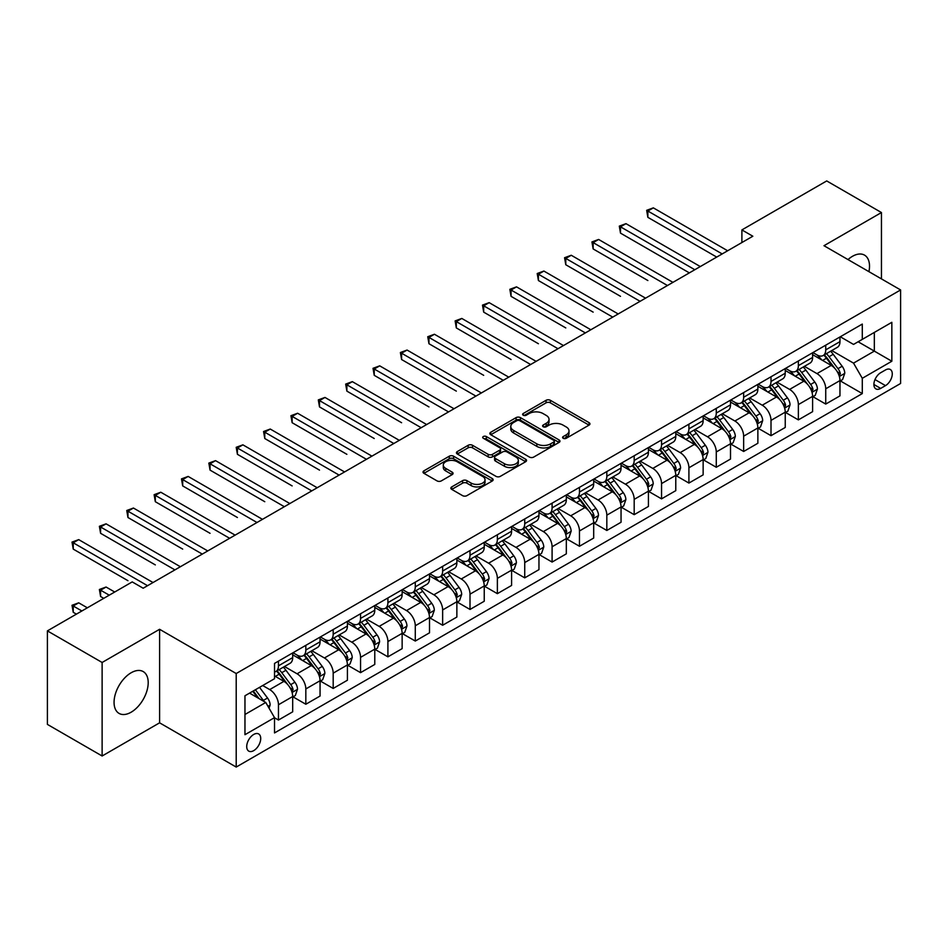 <?xml version="1.0" encoding="UTF-8"?>
<svg xmlns="http://www.w3.org/2000/svg" width="948" height="948" viewBox="0 0 948 948"><rect width="100%" height="100%" fill="white"/><g stroke="black" fill="none" stroke-linecap="round" stroke-linejoin="round"><path stroke-width="1.42" d="M563.207 438.296A2.133 1.232 0 0 0 566.217 438.296L589.052 425.119A3.034 1.754 0 0 0 589.94 423.875A3.034 1.754 0 0 0 589.052 422.642L550.373 400.305A3.034 1.754 0 0 0 546.072 400.305L523.249 413.494A2.133 1.232 0 0 0 522.621 414.359A2.133 1.232 0 0 0 523.249 415.224A2.133 1.232 0 0 0 526.259 415.224L529.209 413.518A9.729 5.617 0 0 1 542.955 413.518L546.178 415.378A9.729 5.617 0 0 1 549.034 419.348A9.729 5.617 0 0 1 546.178 423.318L543.228 425.024A2.133 1.232 0 0 0 542.611 425.889A2.133 1.232 0 0 0 543.228 426.766A2.133 1.232 0 0 0 546.238 426.766L549.188 425.06A9.729 5.617 0 0 1 562.946 425.06L566.169 426.92A9.729 5.617 0 0 1 569.013 430.89A9.729 5.617 0 0 1 566.169 434.859L563.207 436.566A2.133 1.232 0 0 0 562.591 437.431A2.133 1.232 0 0 0 563.207 438.296L563.207 436.566M131.132 712.209A24.15 13.947 120 0 0 146.904 690.926A24.15 13.947 120 0 0 143.207 671.575A24.15 13.947 120 0 0 131.132 672.772A24.15 13.947 120 0 0 115.36 694.055A24.15 13.947 120 0 0 119.057 713.406A24.15 13.947 120 0 0 131.132 712.209M868.925 271.661A24.15 13.947 120 0 0 864.517 255.131A24.15 13.947 120 0 0 852.442 256.327A24.15 13.947 120 0 0 847.998 259.574M253.72 750.626A9.907 5.724 120 0 0 260.19 741.893A9.907 5.724 120 0 0 258.674 733.965A9.907 5.724 120 0 0 253.72 734.451A9.907 5.724 120 0 0 247.25 743.185A9.907 5.724 120 0 0 248.767 751.124A9.907 5.724 120 0 0 253.72 750.626M451.746 486.905A3.034 1.754 0 0 0 450.857 488.137A3.034 1.754 0 0 0 451.746 489.381L462.6 495.65A3.034 1.754 0 0 0 466.89 495.65L492.249 481.003A3.034 1.754 0 0 0 493.138 479.771A3.034 1.754 0 0 0 492.249 478.527L453.571 456.201A3.034 1.754 0 0 0 449.281 456.201L423.922 470.836A3.034 1.754 0 0 0 423.033 472.08A3.034 1.754 0 0 0 423.922 473.313L437.028 480.885A3.034 1.754 0 0 0 441.33 480.885L452.172 474.616A3.034 1.754 0 0 0 453.061 473.372A3.034 1.754 0 0 0 452.172 472.14L445.679 468.383A8.129 4.693 0 0 1 443.297 465.065A8.129 4.693 0 0 1 448.309 460.728A8.129 4.693 0 0 1 457.173 461.747L482.639 476.453A8.129 4.693 0 0 1 485.021 479.771A8.129 4.693 0 0 1 479.996 484.096A8.129 4.693 0 0 1 471.144 483.089L466.89 480.636A3.034 1.754 0 0 0 462.6 480.636L451.746 486.905L451.746 489.381M159.596 629.294L102.123 662.474L47.4 630.882L47.4 724.402L102.123 755.994L159.596 722.826L236.206 767.062L236.206 673.53L159.596 629.294L159.596 722.826M881.45 278.89L881.45 212.542L823.978 245.71L900.6 289.946L236.206 673.53M881.45 212.542L826.715 180.938L741.893 229.914L741.893 242.558M47.4 630.882L132.222 581.906L143.172 588.222L752.831 236.23L741.893 229.914M529.422 457.066A3.034 1.754 0 0 0 533.724 457.066L559.071 442.42A3.034 1.754 0 0 0 559.972 441.187A3.034 1.754 0 0 0 559.071 439.943L520.405 417.618A3.034 1.754 0 0 0 516.103 417.618L490.744 432.252A3.034 1.754 0 0 0 489.855 433.497A3.034 1.754 0 0 0 490.744 434.729L529.422 457.066M484.179 438.758A2.133 1.232 0 0 1 486.336 439.054L486.336 436.53L525.666 459.235A3.034 1.754 0 0 1 526.555 460.479A3.034 1.754 0 0 1 525.666 461.712L500.307 476.358A3.034 1.754 0 0 1 496.005 476.358L457.339 454.021L468.182 447.811L468.182 445.276L457.339 451.544A3.034 1.754 0 0 0 456.438 452.789A3.034 1.754 0 0 0 457.339 454.021L457.339 451.544M468.182 447.811A3.034 1.754 0 0 1 472.483 447.811L472.483 445.276A3.034 1.754 0 0 0 468.182 445.276M472.483 445.276L488.173 454.329A3.034 1.754 0 0 0 492.462 454.329L499.667 450.181A3.034 1.754 0 0 0 500.556 448.937A3.034 1.754 0 0 0 499.667 447.693L483.338 438.272A2.133 1.232 0 0 1 482.71 437.395A2.133 1.232 0 0 1 484.025 436.27A2.133 1.232 0 0 1 486.336 436.53M885.491 369.957L880.68 372.73A9.598 5.546 120 0 0 874.412 381.191A9.598 5.546 120 0 0 875.881 388.881A9.598 5.546 120 0 0 880.68 388.407L885.491 385.623A9.598 5.546 120 0 0 891.76 377.174A9.598 5.546 120 0 0 890.29 369.483A9.598 5.546 120 0 0 885.491 369.957M236.206 767.062L900.6 383.478L900.6 289.946M840.295 336.777L853.532 344.42L862.289 339.372L862.289 324.074L274.517 663.422L274.517 678.709L244.963 695.773L244.963 734.7L274.517 717.636L274.517 732.934L862.289 393.586L862.289 378.299L853.532 363.131L831.763 350.559M862.289 339.372L891.843 322.308L891.843 361.235L862.289 378.299M102.123 662.474L102.123 755.994M858.13 341.766L874.329 351.116L874.329 332.416L891.843 322.308M853.532 363.131L874.329 351.116L891.843 361.235M244.963 714.484L265.76 702.48L249.561 693.118M274.517 717.766L278.463 720.042L278.463 704.755A12.383 7.146 -120 0 0 269.706 689.587L262.703 685.534M278.463 720.042L292.683 711.83L292.683 696.531A12.383 7.146 -120 0 0 283.926 681.363L274.517 675.936M293.015 696.851L305.825 704.245L305.825 688.947A12.383 7.146 -120 0 0 297.068 673.791L284.495 666.527M305.825 704.245L320.057 696.033L320.057 680.735A12.383 7.146 -120 0 0 311.3 665.567L292.683 654.831M320.377 681.055L333.186 688.449L333.186 673.151A12.383 7.146 -120 0 0 324.429 657.983L311.856 650.731M333.186 688.449L347.418 680.226L347.418 664.939A12.383 7.146 -120 0 0 338.661 649.771L320.057 639.023M347.738 665.259L360.548 672.653L360.548 657.355A12.383 7.146 -120 0 0 351.791 642.187L339.218 634.935M360.548 672.653L374.78 664.43L374.78 649.143A12.383 7.146 -120 0 0 366.023 633.975L347.418 623.227M375.112 649.451L387.91 656.846L387.91 641.559A12.383 7.146 -120 0 0 379.153 626.391L366.58 619.127M387.91 656.846L402.142 648.633L402.142 633.347A12.383 7.146 -120 0 0 393.384 618.179L374.78 607.431M402.473 633.655L415.283 641.049L415.283 625.763A12.383 7.146 -120 0 0 406.526 610.595L393.953 603.331M415.283 641.049L429.503 632.837L429.503 617.539A12.383 7.146 -120 0 0 420.746 602.383L402.142 591.635M429.835 617.859L442.645 625.253L442.645 609.955A12.383 7.146 -120 0 0 433.888 594.799L421.315 587.535M442.645 625.253L456.865 617.041L456.865 601.743A12.383 7.146 -120 0 0 448.12 586.575L429.503 575.839M457.197 602.063L470.007 609.457L470.007 594.159A12.383 7.146 -120 0 0 461.249 578.991L448.677 571.739M470.007 609.457L484.238 601.245L484.238 585.947A12.383 7.146 -120 0 0 475.481 570.779L456.865 560.043M484.558 586.267L497.368 593.661L497.368 578.363A12.383 7.146 -120 0 0 488.611 563.195L476.038 555.943M497.368 593.661L511.6 585.437L511.6 570.151A12.383 7.146 -120 0 0 502.843 554.983L484.238 544.235M511.932 570.459L524.73 577.853L524.73 562.567A12.383 7.146 -120 0 0 515.973 547.399L503.4 540.135M524.73 577.853L538.962 569.641L538.962 554.355A12.383 7.146 -120 0 0 530.205 539.187L511.6 528.439M539.293 554.663L552.091 562.057L552.091 546.771A12.383 7.146 -120 0 0 543.334 531.603L530.761 524.339M552.091 562.057L566.323 553.845L566.323 538.547A12.383 7.146 -120 0 0 557.566 523.391L538.962 512.643M566.655 538.867L579.465 546.261L579.465 530.975A12.383 7.146 -120 0 0 570.708 515.807L558.135 508.543M579.465 546.261L593.685 538.049L593.685 522.751A12.383 7.146 -120 0 0 584.928 507.583L566.323 496.847M594.017 523.071L606.827 530.465L606.827 515.167A12.383 7.146 -120 0 0 598.07 499.999L585.497 492.747M606.827 530.465L621.047 522.253L621.047 506.955A12.383 7.146 -120 0 0 612.301 491.787L593.685 481.051M621.378 507.275L634.188 514.669L634.188 499.371A12.383 7.146 -120 0 0 625.431 484.203L612.858 476.951M634.188 514.669L648.42 506.445L648.42 491.159A12.383 7.146 -120 0 0 639.663 475.991L621.047 465.243M648.74 491.479L661.55 498.861L661.55 483.575A12.383 7.146 -120 0 0 652.793 468.407L640.22 461.155M661.55 498.861L675.782 490.649L675.782 475.363A12.383 7.146 -120 0 0 667.025 460.195L648.42 449.447M676.114 475.671L688.912 483.065L688.912 467.779A12.383 7.146 -120 0 0 680.154 452.611L667.582 445.347M688.912 483.065L703.143 474.853L703.143 459.555A12.383 7.146 -120 0 0 694.386 444.399L675.782 433.651M703.475 459.875L716.273 467.269L716.273 451.983A12.383 7.146 -120 0 0 707.516 436.815L694.955 429.551M716.273 467.269L730.505 459.057L730.505 443.759A12.383 7.146 -120 0 0 721.748 428.591L703.143 417.855M730.837 444.079L743.647 451.473L743.647 436.175A12.383 7.146 -120 0 0 734.89 421.007L722.317 413.755M743.647 451.473L757.867 443.261L757.867 427.963A12.383 7.146 -120 0 0 749.11 412.795L730.505 402.059M758.199 428.283L771.008 435.677L771.008 420.379A12.383 7.146 -120 0 0 762.251 405.211L749.678 397.959M771.008 435.677L785.24 427.453L785.24 412.167A12.383 7.146 -120 0 0 776.483 396.999L757.867 386.251M785.56 412.487L798.37 419.881L798.37 404.583A12.383 7.146 -120 0 0 789.613 389.415L777.04 382.163M798.37 419.881L812.602 411.657L812.602 396.371A12.383 7.146 -120 0 0 803.845 381.203L785.24 370.455M812.922 396.679L825.732 404.073L825.732 388.787A12.383 7.146 -120 0 0 816.975 373.619L804.402 366.355M825.732 404.073L839.964 395.861L839.964 380.575A12.383 7.146 -120 0 0 831.206 365.407L812.602 354.659M812.922 352.573L816.975 354.908A12.383 7.146 -120 0 0 823.172 355.524A12.383 7.146 -120 0 0 825.732 349.859L825.732 345.179M785.56 368.369L789.613 370.715A12.383 7.146 -120 0 0 795.799 371.32A12.383 7.146 -120 0 0 798.37 365.655L798.37 360.975M758.199 384.165L762.251 386.511A12.383 7.146 -120 0 0 768.437 387.128A12.383 7.146 -120 0 0 771.008 381.452L771.008 376.783M730.837 399.973L734.89 402.308A12.383 7.146 -120 0 0 741.075 402.924A12.383 7.146 -120 0 0 743.647 397.248L743.647 392.579M703.475 415.769L707.516 418.104A12.383 7.146 -120 0 0 713.714 418.72A12.383 7.146 -120 0 0 716.273 413.055L716.273 408.375M676.114 431.565L680.154 433.9A12.383 7.146 -120 0 0 686.352 434.516A12.383 7.146 -120 0 0 688.912 428.851L688.912 424.171M648.74 447.361L652.793 449.708A12.383 7.146 -120 0 0 658.99 450.312A12.383 7.146 -120 0 0 661.55 444.648L661.55 439.967M621.378 463.157L625.431 465.504A12.383 7.146 -120 0 0 631.617 466.108A12.383 7.146 -120 0 0 634.188 460.444L634.188 455.763M594.017 478.965L598.07 481.3A12.383 7.146 -120 0 0 604.255 481.916A12.383 7.146 -120 0 0 606.827 476.24L606.827 471.571M566.655 494.761L570.708 497.096A12.383 7.146 -120 0 0 576.894 497.712A12.383 7.146 -120 0 0 579.465 492.036L579.465 487.367M539.293 510.557L543.334 512.892A12.383 7.146 -120 0 0 549.532 513.508A12.383 7.146 -120 0 0 552.091 507.844L552.091 503.163M511.92 526.353L515.973 528.688A12.383 7.146 -120 0 0 522.17 529.304A12.383 7.146 -120 0 0 524.73 523.64L524.73 518.959M484.558 542.149L488.611 544.496A12.383 7.146 -120 0 0 494.809 545.1A12.383 7.146 -120 0 0 497.368 539.436L497.368 534.755M457.197 557.957L461.249 560.292A12.383 7.146 -120 0 0 467.435 560.908A12.383 7.146 -120 0 0 470.007 555.232L470.007 550.563M429.835 573.753L433.888 576.088A12.383 7.146 -120 0 0 440.073 576.704A12.383 7.146 -120 0 0 442.645 571.028L442.645 566.359M402.473 589.549L406.526 591.884A12.383 7.146 -120 0 0 412.712 592.5A12.383 7.146 -120 0 0 415.283 586.836L415.283 582.155M375.112 605.345L379.153 607.68A12.383 7.146 -120 0 0 385.35 608.296A12.383 7.146 -120 0 0 387.91 602.632L387.91 597.951M347.738 621.141L351.791 623.488A12.383 7.146 -120 0 0 357.989 624.092A12.383 7.146 -120 0 0 360.548 618.428L360.548 613.747M320.377 636.938L324.429 639.284A12.383 7.146 -120 0 0 330.627 639.9A12.383 7.146 -120 0 0 333.186 634.224L333.186 629.555M293.015 652.745L297.068 655.08A12.383 7.146 -120 0 0 303.253 655.696A12.383 7.146 -120 0 0 305.825 650.02L305.825 645.351M840.295 380.883L862.289 393.586M823.172 355.524L837.392 347.312A12.383 7.146 -120 0 0 839.964 341.647L839.964 336.967M795.799 371.32L810.03 363.108A12.383 7.146 -120 0 0 812.602 357.443L812.602 352.763M768.437 387.128L782.669 378.904A12.383 7.146 -120 0 0 785.24 373.239L785.24 368.559M741.075 402.924L755.307 394.7A12.383 7.146 -120 0 0 757.867 389.036L757.867 384.355M713.714 418.72L727.945 410.508A12.383 7.146 -120 0 0 730.505 404.832L730.505 400.163M686.352 434.516L700.584 426.304A12.383 7.146 -120 0 0 703.143 420.628L703.143 415.959M658.99 450.312L673.21 442.1A12.383 7.146 -120 0 0 675.782 436.436L675.782 431.755M631.617 466.108L645.849 457.896A12.383 7.146 -120 0 0 648.42 452.232L648.42 447.551M604.255 481.916L618.487 473.692A12.383 7.146 -120 0 0 621.047 468.028L621.047 463.347M576.894 497.712L591.125 489.5A12.383 7.146 -120 0 0 593.685 483.824L593.685 479.155M549.532 513.508L563.764 505.296A12.383 7.146 -120 0 0 566.323 499.62L566.323 494.951M522.17 529.304L536.402 521.092A12.383 7.146 -120 0 0 538.962 515.428L538.962 510.747M494.809 545.1L509.029 536.888A12.383 7.146 -120 0 0 511.6 531.224L511.6 526.543M467.435 560.908L481.667 552.684A12.383 7.146 -120 0 0 484.238 547.02L484.238 542.339M440.073 576.704L454.305 568.492A12.383 7.146 -120 0 0 456.865 562.816L456.865 558.147M412.712 592.5L426.944 584.288A12.383 7.146 -120 0 0 429.503 578.612L429.503 573.943M385.35 608.296L399.582 600.084A12.383 7.146 -120 0 0 402.142 594.42L402.142 589.739M357.989 624.092L372.22 615.88A12.383 7.146 -120 0 0 374.78 610.216L374.78 605.535M330.627 639.9L344.847 631.676A12.383 7.146 -120 0 0 347.418 626.012L347.418 621.331M303.253 655.696L317.485 647.472A12.383 7.146 -120 0 0 320.057 641.808L320.057 637.127M274.517 671.99A12.383 7.146 -120 0 0 275.892 671.492L290.124 663.28A12.383 7.146 -120 0 0 292.683 657.604L292.683 652.935M275.892 671.492A12.383 7.146 -120 0 0 278.463 665.828L278.463 661.147M265.76 702.48L274.517 717.636M564.06 438.604L566.169 437.384A9.729 5.617 0 0 0 569.013 433.414L569.013 430.89M549.034 419.348L549.034 421.884A9.729 5.617 0 0 1 546.178 425.853L544.081 427.062M589.016 425.142L550.373 402.841A3.034 1.754 0 0 0 546.072 402.841L524.09 415.52M559.036 442.443L520.405 420.142A3.034 1.754 0 0 0 516.103 420.142L490.791 434.753M553.703 442.052A2.133 1.232 0 0 0 554.331 441.187A2.133 1.232 0 0 0 553.703 440.31L519.753 420.711A2.133 1.232 0 0 0 516.743 420.711L513.626 422.512A9.729 5.617 0 0 0 510.782 426.481A9.729 5.617 0 0 0 513.626 430.451L536.841 443.854A9.729 5.617 0 0 0 550.587 443.854L553.703 442.052L553.703 444.576A2.133 1.232 0 0 0 554.331 443.711L554.331 441.187M510.782 426.481L510.782 429.017A9.729 5.617 0 0 0 513.626 432.987L513.626 430.451M553.703 444.576L550.587 446.378A9.729 5.617 0 0 1 536.841 446.378L513.626 432.987M472.483 447.811L488.173 456.865A3.034 1.754 0 0 0 492.462 456.865L499.667 452.706A3.034 1.754 0 0 0 500.556 451.461L500.556 448.937M486.336 439.054L525.619 461.735M504.443 463.726A8.129 4.693 0 0 0 513.306 464.745A8.129 4.693 0 0 0 518.319 460.408A8.129 4.693 0 0 0 515.937 457.09L506.967 451.912A3.034 1.754 0 0 0 502.677 451.912L495.472 456.071A3.034 1.754 0 0 0 494.583 457.315A3.034 1.754 0 0 0 495.472 458.548L504.443 463.726L504.443 466.262A8.129 4.693 0 0 0 513.306 467.281A8.129 4.693 0 0 0 518.319 462.944L518.319 460.408M494.583 457.315L494.583 459.839A3.034 1.754 0 0 0 495.472 461.084L495.472 458.548M504.443 466.262L495.472 461.084M485.021 479.771L485.021 482.295A8.129 4.693 0 0 1 479.996 486.632A8.129 4.693 0 0 1 471.144 485.613L466.89 483.16A3.034 1.754 0 0 0 462.6 483.16L451.781 489.405M443.297 465.065L443.297 467.589A8.129 4.693 0 0 0 445.679 470.907L445.679 468.383M452.137 474.64L445.679 470.907M492.213 481.027L453.571 458.725A3.034 1.754 0 0 0 449.281 458.725L423.957 473.336M839.964 381.072L842.594 379.556L844.775 373.239A8.2 4.74 -120 0 0 842.156 366.248L833.209 354.315A23.688 13.675 -120 0 0 830.626 351.222M821.738 359.932A23.688 13.675 -120 0 0 816.892 354.86M839.217 376.048L840.343 373.583A8.2 4.74 -120 0 0 837.996 368.654L829.05 356.709A23.688 13.675 -120 0 0 826.466 353.616M824.262 354.896A19.659 11.352 60 0 1 827.497 358.557L835.058 368.665M647.863 280.537L593.14 248.933L593.14 242.617L598.615 239.453L672.938 282.362M823.848 355.133A23.688 13.675 60 0 1 826.431 358.226L832.38 366.165M722.186 253.934L647.863 211.025L653.338 207.861L727.661 250.77M716.712 257.086L647.863 217.341L647.863 211.025L646.666 210.326L653.338 207.861M647.863 217.341L646.666 210.326M812.602 396.868L815.221 395.352L817.413 389.036A8.2 4.74 -120 0 0 814.794 382.056L805.847 370.111A23.688 13.675 -120 0 0 803.264 367.018M794.377 375.728A23.688 13.675 -120 0 0 789.518 370.656M811.855 391.844L812.981 389.391A8.2 4.74 -120 0 0 810.635 384.45L801.688 372.517A23.688 13.675 -120 0 0 799.105 369.412M796.901 370.692A19.659 11.352 60 0 1 800.136 374.353L807.696 384.461M620.502 296.333L565.778 264.741L565.778 258.413L571.253 255.261L645.564 298.17M796.486 370.929A23.688 13.675 60 0 1 799.069 374.033L805.006 381.961M785.24 412.676L787.859 411.159L790.051 404.832A8.2 4.74 -120 0 0 787.433 397.852L778.486 385.907A23.688 13.675 -120 0 0 775.902 382.814M767.003 391.536A23.688 13.675 -120 0 0 762.156 386.452M784.482 407.652L785.619 405.187A8.2 4.74 -120 0 0 783.273 400.246L774.326 388.313A23.688 13.675 -120 0 0 771.743 385.22M769.539 386.488A19.659 11.352 60 0 1 772.762 390.161L780.334 400.257M593.14 312.129L538.417 280.537L538.417 274.209L543.891 271.057L618.203 313.966M769.112 386.737A23.688 13.675 60 0 1 771.696 389.829L777.644 397.769M757.867 428.472L760.497 426.956L762.69 420.628A8.2 4.74 -120 0 0 760.071 413.648L751.124 401.703A23.688 13.675 -120 0 0 748.541 398.61M739.641 407.332A23.688 13.675 -120 0 0 734.795 402.26M757.12 423.448L758.258 420.983A8.2 4.74 -120 0 0 755.912 416.054L746.965 404.109A23.688 13.675 -120 0 0 744.381 401.016M742.177 402.284A19.659 11.352 60 0 1 745.401 405.957L752.973 416.054M565.778 327.925L511.055 296.333L511.055 290.017L516.518 286.853L590.841 329.762M741.751 402.533A23.688 13.675 60 0 1 744.334 405.626L750.283 413.565M694.825 269.73L620.502 226.821L625.976 223.657L700.299 266.566M689.35 272.882L620.502 233.137L620.502 226.821L619.305 226.122L625.976 223.657M620.502 233.137L619.305 226.122M667.463 285.526L591.943 241.918L598.615 239.453M593.14 248.933L591.943 241.918M640.101 301.322L564.57 257.726L571.253 255.261M565.778 264.741L564.57 257.726M730.505 444.268L733.136 442.752L735.328 436.436A8.2 4.74 -120 0 0 732.709 429.444L723.762 417.511A23.688 13.675 -120 0 0 721.179 414.406M712.28 423.128A23.688 13.675 -120 0 0 707.433 418.056M729.759 439.244L730.896 436.779A8.2 4.74 -120 0 0 728.55 431.85L719.603 419.905A23.688 13.675 -120 0 0 717.02 416.812M714.816 418.08A19.659 11.352 60 0 1 718.039 421.753L725.611 431.861M538.417 343.733L483.681 312.129L483.681 305.813L489.156 302.649L563.479 345.558M714.389 418.329A23.688 13.675 60 0 1 716.972 421.422L722.921 429.361M612.728 317.118L537.208 273.522L543.891 271.057M538.417 280.537L537.208 273.522M703.143 460.064L705.774 458.548L707.955 452.232A8.2 4.74 -120 0 0 705.336 445.24L696.401 433.307A23.688 13.675 -120 0 0 693.817 430.214M684.918 438.924A23.688 13.675 -120 0 0 680.072 433.852M702.397 455.04L703.535 452.575A8.2 4.74 -120 0 0 701.176 447.646L692.241 435.701A23.688 13.675 -120 0 0 689.658 432.608M687.454 433.888A19.659 11.352 60 0 1 690.677 437.549L698.249 447.657M511.055 359.529L456.32 327.925L456.32 321.609L461.795 318.445L536.118 361.354M687.027 434.125A23.688 13.675 60 0 1 689.611 437.218L695.559 445.157M585.366 332.926L509.846 289.318L516.518 286.853M511.055 296.333L509.846 289.318M675.782 475.86L678.413 474.344L680.593 468.028A8.2 4.74 -120 0 0 677.974 461.048L669.027 449.103A23.688 13.675 -120 0 0 666.444 446.01M657.557 454.72A23.688 13.675 -120 0 0 652.71 449.648M675.035 470.836L676.161 468.383A8.2 4.74 -120 0 0 673.815 463.442L664.868 451.509A23.688 13.675 -120 0 0 662.285 448.404M660.081 449.684A19.659 11.352 60 0 1 663.316 453.345L670.876 463.454M483.681 375.325L428.958 343.721L428.958 337.405L434.433 334.253L508.756 377.162M659.666 449.921A23.688 13.675 60 0 1 662.249 453.026L668.198 460.953M558.005 348.722L482.485 305.114L489.156 302.649M483.681 312.129L482.485 305.114M648.42 491.668L651.039 490.152L653.231 483.824A8.2 4.74 -120 0 0 650.612 476.844L641.666 464.899A23.688 13.675 -120 0 0 639.082 461.806M630.183 470.528A23.688 13.675 -120 0 0 625.336 465.444M647.674 486.632L648.799 484.179A8.2 4.74 -120 0 0 646.453 479.238L637.506 467.305A23.688 13.675 -120 0 0 634.923 464.212M632.719 465.48A19.659 11.352 60 0 1 635.954 469.153L643.514 479.25M456.32 391.121L401.596 359.529L401.596 353.201L407.071 350.049L481.383 392.958M632.304 465.729A23.688 13.675 60 0 1 634.887 468.822L640.824 476.761M530.643 364.518L455.123 320.91L461.795 318.445M456.32 327.925L455.123 320.91M621.047 507.464L623.677 505.948L625.87 499.62A8.2 4.74 -120 0 0 623.251 492.64L614.304 480.695A23.688 13.675 -120 0 0 611.721 477.602M602.821 486.324A23.688 13.675 -120 0 0 597.975 481.252M620.3 502.44L621.438 499.975A8.2 4.74 -120 0 0 619.091 495.046L610.145 483.101A23.688 13.675 -120 0 0 607.561 480.008M605.357 481.276A19.659 11.352 60 0 1 608.58 484.949L616.153 495.046M428.958 406.917L374.235 375.325L374.235 369.009L379.71 365.845L454.021 408.754M604.931 481.525A23.688 13.675 60 0 1 607.514 484.618L613.463 492.557M503.281 380.314L427.749 336.718L434.433 334.253M428.958 343.721L427.749 336.718M593.685 523.26L596.316 521.744L598.508 515.428A8.2 4.74 -120 0 0 595.889 508.436L586.942 496.491A23.688 13.675 -120 0 0 584.359 493.398M575.46 502.12A23.688 13.675 -120 0 0 570.613 497.048M592.938 518.236L594.076 515.771A8.2 4.74 -120 0 0 591.73 510.842L582.783 498.897A23.688 13.675 -120 0 0 580.2 495.804M577.996 497.072A19.659 11.352 60 0 1 581.219 500.745L588.791 510.854M401.596 422.725L346.873 391.121L346.873 384.805L352.336 381.641L426.659 424.55M577.569 497.321A23.688 13.675 60 0 1 580.152 500.414L586.101 508.353M475.92 396.11L400.388 352.514L407.071 350.049M401.596 359.529L400.388 352.514M566.323 539.057L568.954 537.54L571.134 531.224A8.2 4.74 -120 0 0 568.527 524.232L559.581 512.299A23.688 13.675 -120 0 0 556.997 509.195M548.098 517.916A23.688 13.675 -120 0 0 543.251 512.844M565.577 534.032L566.714 531.567A8.2 4.74 -120 0 0 564.368 526.638L555.421 514.693A23.688 13.675 -120 0 0 552.838 511.6M550.634 512.88A19.659 11.352 60 0 1 553.857 516.542L561.429 526.65M374.235 438.521L319.5 406.917L319.5 400.601L324.974 397.437L399.298 440.346M550.207 513.117A23.688 13.675 60 0 1 552.791 516.21L558.739 524.149M448.546 411.918L373.026 368.31L379.71 365.845M374.235 375.325L373.026 368.31M538.962 554.853L541.592 553.336L543.773 547.02A8.2 4.74 -120 0 0 541.154 540.028L532.219 528.095A23.688 13.675 -120 0 0 529.624 525.002M520.736 533.712A23.688 13.675 -120 0 0 515.89 528.64M538.215 549.828L539.353 547.363A8.2 4.74 -120 0 0 536.995 542.434L528.06 530.489A23.688 13.675 -120 0 0 525.465 527.396M523.272 528.676A19.659 11.352 60 0 1 526.495 532.338L534.068 542.446M346.873 454.317L292.138 422.713L292.138 416.397L297.613 413.245L371.936 456.142M522.846 528.913A23.688 13.675 60 0 1 525.429 532.006L531.378 539.945M421.185 427.714L345.664 384.106L352.336 381.641M346.873 391.121L345.664 384.106M511.6 570.649L514.219 569.132L516.411 562.816A8.2 4.74 -120 0 0 513.792 555.836L504.846 543.891A23.688 13.675 -120 0 0 502.262 540.798M493.375 549.508A23.688 13.675 -120 0 0 488.516 544.436M510.854 565.624L511.979 563.171A8.2 4.74 -120 0 0 509.633 558.23L500.686 546.297A23.688 13.675 -120 0 0 498.103 543.204M495.899 544.472A19.659 11.352 60 0 1 499.134 548.134L506.694 558.242M319.5 470.113L264.776 438.521L264.776 432.193L270.251 429.041L344.574 471.95M495.484 544.721A23.688 13.675 60 0 1 498.067 547.814L504.016 555.753M393.823 443.51L318.303 399.902L324.974 397.437M319.5 406.917L318.303 399.902M484.238 586.457L486.857 584.94L489.05 578.612A8.2 4.74 -120 0 0 486.431 571.632L477.484 559.687A23.688 13.675 -120 0 0 474.901 556.595M466.001 565.316A23.688 13.675 -120 0 0 461.155 560.232M483.492 581.432L484.618 578.967A8.2 4.74 -120 0 0 482.271 574.026L473.325 562.093A23.688 13.675 -120 0 0 470.741 559M468.537 560.268A19.659 11.352 60 0 1 471.76 563.942L479.333 574.038M292.138 485.909L237.415 454.317L237.415 448.001L242.889 444.837L317.201 487.746M468.111 560.517A23.688 13.675 60 0 1 470.706 563.61L476.643 571.549M366.461 459.306L290.941 415.698L297.613 413.245M292.138 422.713L290.941 415.698M456.865 602.253L459.496 600.736L461.688 594.42A8.2 4.74 -120 0 0 459.069 587.428L450.122 575.483A23.688 13.675 -120 0 0 447.539 572.391M438.64 581.112A23.688 13.675 -120 0 0 433.793 576.04M456.118 597.228L457.256 594.763A8.2 4.74 -120 0 0 454.91 589.834L445.963 577.889A23.688 13.675 -120 0 0 443.38 574.796M441.176 576.064A19.659 11.352 60 0 1 444.399 579.738L451.971 589.846M264.776 501.705L210.053 470.113L210.053 463.797L215.528 460.633L289.839 503.542M440.749 576.313A23.688 13.675 60 0 1 443.332 579.406L449.281 587.345M339.1 475.102L263.568 431.506L270.251 429.041M264.776 438.521L263.568 431.506M429.503 618.049L432.134 616.532L434.326 610.216A8.2 4.74 -120 0 0 431.707 603.224L422.761 591.291A23.688 13.675 -120 0 0 420.177 588.187M411.278 596.908A23.688 13.675 -120 0 0 406.431 591.836M428.757 613.024L429.894 610.559A8.2 4.74 -120 0 0 427.548 605.63L418.601 593.685A23.688 13.675 -120 0 0 416.018 590.592M413.814 591.86A19.659 11.352 60 0 1 417.037 595.534L424.609 605.642M237.415 517.513L182.691 485.909L182.691 479.593L188.154 476.429L262.478 519.338M413.387 592.109A23.688 13.675 60 0 1 415.971 595.202L421.919 603.141M311.738 490.898L236.206 447.302L242.889 444.837M237.415 454.317L236.206 447.302M402.142 633.845L404.772 632.328L406.953 626.012A8.2 4.74 -120 0 0 404.346 619.02L395.399 607.087A23.688 13.675 -120 0 0 392.816 603.995M383.916 612.704A23.688 13.675 -120 0 0 379.07 607.632M401.395 628.82L402.533 626.355A8.2 4.74 -120 0 0 400.186 621.426L391.24 609.481A23.688 13.675 -120 0 0 388.656 606.388M386.452 607.668A19.659 11.352 60 0 1 389.675 611.33L397.248 621.438M210.053 533.309L155.318 501.705L155.318 495.389L160.793 492.225L235.116 535.134M386.026 607.905A23.688 13.675 60 0 1 388.609 610.998L394.558 618.937M284.364 506.706L208.844 463.098L215.528 460.633M210.053 470.113L208.844 463.098M374.78 649.641L377.411 648.124L379.591 641.808A8.2 4.74 -120 0 0 376.972 634.828L368.037 622.883A23.688 13.675 -120 0 0 365.442 619.791M356.555 628.5A23.688 13.675 -120 0 0 351.708 623.429M374.033 644.616L375.171 642.163A8.2 4.74 -120 0 0 372.813 637.222L363.878 625.289A23.688 13.675 -120 0 0 361.283 622.184M359.079 623.464A19.659 11.352 60 0 1 362.314 627.126L369.886 637.234M182.691 549.105L127.956 517.513L127.956 511.185L133.431 508.033L207.754 550.942M358.664 623.701A23.688 13.675 60 0 1 361.247 626.806L367.196 634.733M257.003 522.502L181.483 478.894L188.154 476.429M182.691 485.909L181.483 478.894M347.418 665.449L350.037 663.932L352.229 657.604A8.2 4.74 -120 0 0 349.611 650.624L340.664 638.679A23.688 13.675 -120 0 0 338.081 635.587M329.193 644.308A23.688 13.675 -120 0 0 324.334 639.225M346.672 660.424L347.798 657.959A8.2 4.74 -120 0 0 345.451 653.018L336.504 641.085A23.688 13.675 -120 0 0 333.921 637.992M331.717 639.26A19.659 11.352 60 0 1 334.952 642.934L342.512 653.03M155.318 564.901L100.595 533.309L100.595 526.981L106.069 523.829L180.393 566.738M331.302 639.509A23.688 13.675 60 0 1 333.886 642.602L339.822 650.541M229.641 538.298L154.121 494.69L160.793 492.225M155.318 501.705L154.121 494.69M320.057 681.245L322.676 679.728L324.868 673.4A8.2 4.74 -120 0 0 322.249 666.42L313.302 654.476A23.688 13.675 -120 0 0 310.719 651.383M301.82 660.104A23.688 13.675 -120 0 0 296.973 655.032M319.31 676.22L320.436 673.755A8.2 4.74 -120 0 0 318.09 668.826L309.143 656.881A23.688 13.675 -120 0 0 306.56 653.788M304.355 655.056A19.659 11.352 60 0 1 307.579 658.73L315.151 668.826M127.956 580.697L73.233 549.105L73.233 542.789L78.708 539.625L153.019 582.534M303.929 655.305A23.688 13.675 60 0 1 306.524 658.398L312.461 666.337M202.279 554.094L126.759 510.498L133.431 508.033M127.956 517.513L126.759 510.498M292.683 697.041L295.314 695.524L297.506 689.208A8.2 4.74 -120 0 0 294.887 682.216L285.941 670.283A23.688 13.675 -120 0 0 283.357 667.179M291.937 692.016L293.074 689.552A8.2 4.74 -120 0 0 290.728 684.622L281.781 672.677A23.688 13.675 -120 0 0 279.198 669.584M276.994 670.852A19.659 11.352 60 0 1 280.217 674.526L287.789 684.634M114.708 592.014L106.069 587.025L100.595 590.177L100.595 596.505L103.77 598.33M276.567 671.101A23.688 13.675 60 0 1 279.15 674.194L285.099 682.133M100.595 596.505L99.386 589.49L109.245 595.178M99.386 589.49L106.069 587.025M174.918 569.89L99.386 526.294L106.069 523.829M100.595 533.309L99.386 526.294M269.042 708.168L270.144 705.004A8.2 4.74 -120 0 0 267.526 698.012L259.539 687.359M87.346 607.81L78.708 602.821L73.233 605.973L73.233 612.301L76.409 614.126M264.113 701.52A8.2 4.74 -120 0 0 263.366 700.418L255.379 689.765M253.329 690.95L259.065 698.605M252.749 691.282L257.619 697.775M73.233 612.301L72.024 605.286L81.872 610.974M72.024 605.286L78.708 602.821M147.556 585.698L72.024 542.09L78.708 539.625M73.233 549.105L72.024 542.09M269.706 689.587L283.926 681.363M297.068 673.791L311.3 665.567M324.429 657.983L338.661 649.771M351.791 642.187L366.023 633.975M379.153 626.391L393.384 618.179M406.526 610.595L420.746 602.383M433.888 594.799L448.12 586.575M461.249 578.991L475.481 570.779M488.611 563.195L502.843 554.983M515.973 547.399L530.205 539.187M543.334 531.603L557.566 523.391M570.708 515.807L584.928 507.583M598.07 499.999L612.301 491.787M625.431 484.203L639.663 475.991M652.793 468.407L667.025 460.195M680.154 452.611L694.386 444.399M707.516 436.815L721.748 428.591M734.89 421.007L749.11 412.795M762.251 405.211L776.483 396.999M789.613 389.415L803.845 381.203M816.975 373.619L831.206 365.407M825.732 349.859L839.964 341.647M825.732 388.787L839.964 380.575M798.37 404.583L812.602 396.371M798.37 365.655L812.602 357.443M771.008 420.379L785.24 412.167M771.008 381.452L785.24 373.239M743.647 436.175L757.867 427.963M743.647 397.248L757.867 389.036M716.273 451.983L730.505 443.759M716.273 413.055L730.505 404.832M688.912 467.779L703.143 459.555M688.912 428.851L703.143 420.628M661.55 483.575L675.782 475.363M661.55 444.648L675.782 436.436M634.188 499.371L648.42 491.159M634.188 460.444L648.42 452.232M606.827 515.167L621.047 506.955M606.827 476.24L621.047 468.028M579.465 530.975L593.685 522.751M579.465 492.036L593.685 483.824M552.091 546.771L566.323 538.547M552.091 507.844L566.323 499.62M524.73 562.567L538.962 554.355M524.73 523.64L538.962 515.428M497.368 578.363L511.6 570.151M497.368 539.436L511.6 531.224M470.007 594.159L484.238 585.947M470.007 555.232L484.238 547.02M442.645 609.955L456.865 601.743M442.645 571.028L456.865 562.816M415.283 625.763L429.503 617.539M415.283 586.836L429.503 578.612M387.91 641.559L402.142 633.347M387.91 602.632L402.142 594.42M360.548 657.355L374.78 649.143M360.548 618.428L374.78 610.216M333.186 673.151L347.418 664.939M333.186 634.224L347.418 626.012M305.825 688.947L320.057 680.735M305.825 650.02L320.057 641.808M278.463 704.755L292.683 696.531M278.463 665.828L292.683 657.604M874.992 379.567L885.491 385.623M873.89 384.485L880.68 388.407M566.169 437.384L566.169 434.859M543.228 426.766L543.228 425.024M546.178 425.853L546.178 423.318M523.249 415.224L523.249 413.494M546.072 402.841L546.072 400.305M550.373 402.841L550.373 400.305M589.052 425.119L589.052 422.642M490.744 434.729L490.744 432.252M516.103 420.142L516.103 417.618M520.405 420.142L520.405 417.618M559.071 442.42L559.071 439.943M536.841 446.378L536.841 443.854M550.587 446.378L550.587 443.854M488.173 456.865L488.173 454.329M492.462 456.865L492.462 454.329M499.667 452.706L499.667 450.181M525.666 461.712L525.666 459.235M462.6 483.16L462.6 480.636M466.89 483.16L466.89 480.636M471.144 485.613L471.144 483.089M452.172 474.616L452.172 472.14M423.922 473.313L423.922 470.836M449.281 458.725L449.281 456.201M453.571 458.725L453.571 456.201M492.249 481.003L492.249 478.527M839.347 376.498L844.727 373.394M829.05 356.709L833.209 354.315M822.603 360.441L826.431 358.226M837.996 368.654L842.156 366.248M837.345 371.853L840.343 373.583M811.986 392.294L817.354 389.19M801.688 372.517L805.847 370.111M795.242 376.238L799.069 374.033M810.635 384.45L814.794 382.056M809.983 387.661L812.981 389.391M784.624 408.09L789.992 404.997M774.326 388.313L778.486 385.907M767.88 392.034L771.696 389.829M783.273 400.246L787.433 397.852M782.621 403.457L785.619 405.187M757.262 423.898L762.63 420.794M746.965 404.109L751.124 401.703M740.518 407.83L744.334 405.626M755.912 416.054L760.071 413.648M755.26 419.253L758.258 420.983M729.889 439.694L735.269 436.59M719.603 419.905L723.762 417.511M713.145 423.626L716.972 421.422M728.55 431.85L732.709 429.444M727.898 435.049L730.896 436.779M702.527 455.49L707.907 452.386M692.241 435.701L696.401 433.307M685.783 439.434L689.611 437.218M701.176 447.646L705.336 445.24M700.536 450.845L703.535 452.575M675.166 471.286L680.545 468.182M664.868 451.509L669.027 449.103M658.422 455.23L662.249 453.026M673.815 463.442L677.974 461.048M673.163 466.641L676.161 468.383M647.804 487.082L653.172 483.99M637.506 467.305L641.666 464.899M631.06 471.026L634.887 468.822M646.453 479.238L650.612 476.844M645.801 482.449L648.799 484.179M620.442 502.89L625.81 499.786M610.145 483.101L614.304 480.695M603.698 486.822L607.514 484.618M619.091 495.046L623.251 492.64M618.44 498.245L621.438 499.975M593.081 518.686L598.449 515.582M582.783 498.897L586.942 496.491M576.337 502.618L580.152 500.414M591.73 510.842L595.889 508.436M591.078 514.041L594.076 515.771M565.707 534.482L571.087 531.378M555.421 514.693L559.581 512.299M548.963 518.426L552.791 516.21M564.368 526.638L568.527 524.232M563.716 529.837L566.714 531.567M538.346 550.278L543.725 547.174M528.06 530.489L532.219 528.095M521.601 534.222L525.429 532.006M536.995 542.434L541.154 540.028M536.355 545.633L539.353 547.363M510.984 566.075L516.364 562.982M500.686 546.297L504.846 543.891M494.24 550.018L498.067 547.814M509.633 558.23L513.792 555.836M508.981 561.441L511.979 563.171M483.622 581.882L488.99 578.778M473.325 562.093L477.484 559.687M466.878 565.814L470.706 563.61M482.271 574.026L486.431 571.632M481.62 577.237L484.618 578.967M456.261 597.678L461.629 594.574M445.963 577.889L450.122 575.483M439.517 581.61L443.332 579.406M454.91 589.834L459.069 587.428M454.258 593.033L457.256 594.763M428.899 613.475L434.267 610.37M418.601 593.685L422.761 591.291M412.155 597.406L415.971 595.202M427.548 605.63L431.707 603.224M426.896 608.829L429.894 610.559M401.525 629.271L406.905 626.166M391.24 609.481L395.399 607.087M384.781 613.214L388.609 610.998M400.186 621.426L404.346 619.02M399.535 624.625L402.533 626.355M374.164 645.067L379.544 641.962M363.878 625.289L368.037 622.883M357.42 629.01L361.247 626.806M372.813 637.222L376.972 634.828M372.173 640.433L375.171 642.163M346.802 660.875L352.182 657.77M336.504 641.085L340.664 638.679M330.058 644.806L333.886 642.602M345.451 653.018L349.611 650.624M344.799 656.229L347.798 657.959M319.44 676.671L324.809 673.566M309.143 656.881L313.302 654.476M302.696 660.602L306.524 658.398M318.09 668.826L322.249 666.42M317.438 672.025L320.436 673.755M292.079 692.467L297.447 689.362M281.781 672.677L285.941 670.283M275.335 676.398L279.15 674.194M290.728 684.622L294.887 682.216M290.076 687.821L293.074 689.552M268.011 706.367L270.085 705.158M263.366 700.418L267.526 698.012"/></g></svg>
